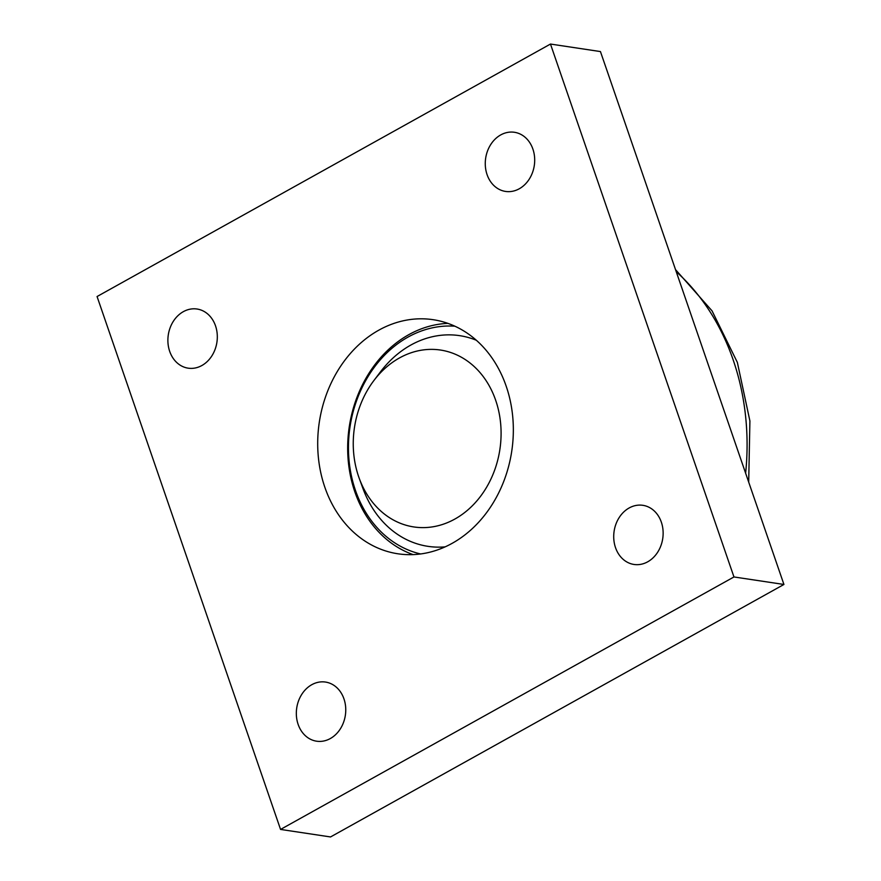 <?xml version="1.0" encoding="UTF-8"?>
<svg xmlns="http://www.w3.org/2000/svg" width="881" height="881" viewBox="0 0 881 881"><rect width="100%" height="100%" fill="white"/><g stroke="black" fill="none" stroke-linecap="round" stroke-linejoin="round"><path stroke-width="1.32" d="M447.889 323.382A118.362 97.306 -81.4 0 0 408.795 334.67A118.362 97.306 -81.4 0 0 347.698 450.852A118.362 97.306 -81.4 0 0 413.112 554.612M378.819 330.166A118.362 97.306 98.6 0 1 433.122 319.693A118.362 97.306 98.6 0 1 511.74 451.215A118.362 97.306 98.6 0 1 397.915 553.786A118.362 97.306 98.6 0 1 324.836 487.237A118.362 97.306 98.6 0 1 378.819 330.166M783.936 584.466L600.446 51.572L550.471 44.05L733.961 576.956L783.936 584.466L330.529 836.95L280.554 829.428L97.064 296.534L550.471 44.05M661.334 522.136A29.899 24.591 98.6 0 1 657.589 552.343A29.899 24.591 98.6 0 1 633.979 564.457A29.899 24.591 98.6 0 1 615.522 547.652A29.899 24.591 98.6 0 1 619.266 517.433A29.899 24.591 98.6 0 1 642.877 505.32A29.899 24.591 98.6 0 1 661.334 522.136M343.953 698.864A29.899 24.591 98.6 0 1 340.209 729.072A29.899 24.591 98.6 0 1 316.598 741.196A29.899 24.591 98.6 0 1 298.13 724.38A29.899 24.591 98.6 0 1 301.886 694.173A29.899 24.591 98.6 0 1 325.485 682.059A29.899 24.591 98.6 0 1 343.953 698.864M215.515 325.838A29.899 24.591 98.6 0 1 211.759 356.045A29.899 24.591 98.6 0 1 188.149 368.17A29.899 24.591 98.6 0 1 169.692 351.354A29.899 24.591 98.6 0 1 173.436 321.147A29.899 24.591 98.6 0 1 197.047 309.022A29.899 24.591 98.6 0 1 215.515 325.838M532.895 149.098A29.899 24.591 98.6 0 1 529.14 179.306A29.899 24.591 98.6 0 1 505.54 191.43A29.899 24.591 98.6 0 1 487.072 174.614A29.899 24.591 98.6 0 1 490.816 144.407A29.899 24.591 98.6 0 1 514.427 132.282A29.899 24.591 98.6 0 1 532.895 149.098M733.961 576.956L280.554 829.428M373.885 380.548A89.444 73.53 98.6 0 1 399.445 357.961A89.444 73.53 98.6 0 1 495.518 399.82A89.444 73.53 98.6 0 1 455.785 518.535A89.444 73.53 98.6 0 1 359.195 478.207A89.444 73.53 98.6 0 1 373.885 380.548L380.372 371.98A106.524 87.582 98.6 0 1 410.799 345.077A106.524 87.582 98.6 0 1 476.28 340.231M445.202 546.859A106.524 87.582 98.6 0 1 362.873 488.294L359.195 478.207M420.622 553.962A115.4 94.884 98.6 0 1 348.678 455.598A115.4 94.884 98.6 0 1 408.046 337.082A115.4 94.884 98.6 0 1 454.871 326.201M676.223 271.656A229.787 188.919 98.6 0 1 733.212 360.01A229.787 188.919 98.6 0 1 745.623 473.196M748.696 482.127L749.907 420.975L737.353 362.388L712.057 310.883L675.518 269.608"/></g></svg>

